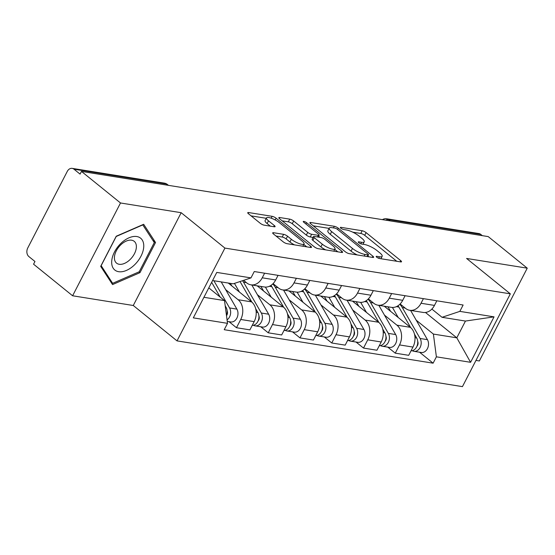<?xml version="1.0" encoding="UTF-8"?>
<svg xmlns="http://www.w3.org/2000/svg" width="555" height="555" viewBox="0 0 555 555"><rect width="100%" height="100%" fill="white"/><g stroke="black" fill="none" stroke-linecap="round" stroke-linejoin="round"><path stroke-width="0.83" d="M376.713 257.187A2.164 0.562 27.3 0 0 379.46 258.498L400.689 261.904A3.094 0.805 27.3 0 0 401.515 261.766A3.094 0.805 27.3 0 0 400.765 260.67L366.099 232.628A3.094 0.805 27.3 0 0 362.172 230.755L340.943 227.349A2.164 0.562 27.3 0 0 340.368 227.446A2.164 0.562 27.3 0 0 340.895 228.216A2.164 0.562 27.3 0 0 343.642 229.527L346.389 229.971A9.907 2.581 27.3 0 1 358.946 235.979L361.832 238.317A9.907 2.581 27.3 0 1 364.24 241.834A9.907 2.581 27.3 0 1 361.603 242.278L358.856 241.834A2.164 0.562 27.3 0 0 358.273 241.931A2.164 0.562 27.3 0 0 358.801 242.701A2.164 0.562 27.3 0 0 361.548 244.013L364.295 244.457A9.907 2.581 27.3 0 1 376.852 250.465L379.745 252.802A9.907 2.581 27.3 0 1 382.152 256.32A9.907 2.581 27.3 0 1 379.509 256.764L376.762 256.32A2.164 0.562 27.3 0 0 376.186 256.417A2.164 0.562 27.3 0 0 376.713 257.187M273.511 232.718A3.094 0.805 27.3 0 0 272.692 232.85A3.094 0.805 27.3 0 0 273.442 233.953L283.168 241.82A3.094 0.805 27.3 0 0 287.088 243.694L310.668 247.475A3.094 0.805 27.3 0 0 311.494 247.336A3.094 0.805 27.3 0 0 310.745 246.24L276.078 218.198A3.094 0.805 27.3 0 0 272.151 216.325L248.578 212.544A3.094 0.805 27.3 0 0 247.752 212.683A3.094 0.805 27.3 0 0 248.501 213.779L260.246 223.283A3.094 0.805 27.3 0 0 264.173 225.163L274.267 226.78A3.094 0.805 27.3 0 0 275.093 226.641A3.094 0.805 27.3 0 0 274.337 225.538L268.509 220.828A8.276 2.158 27.3 0 1 266.497 217.886A8.276 2.158 27.3 0 1 271.548 218.309A8.276 2.158 27.3 0 1 279.2 222.541L302.024 241.002A8.276 2.158 27.3 0 1 304.036 243.943A8.276 2.158 27.3 0 1 298.992 243.52A8.276 2.158 27.3 0 1 291.333 239.288L287.532 236.208A3.094 0.805 27.3 0 0 283.605 234.335L273.511 232.718L273.053 233.606M224.921 248.092L181.173 212.704L120.504 202.977L81.46 171.405L488.206 236.597L527.25 268.169L466.582 258.45L510.336 293.838L224.921 248.092L177.024 340.881L462.44 386.627L510.336 293.838M345.314 251.776A3.094 0.805 27.3 0 0 349.234 253.656L372.814 257.437A3.094 0.805 27.3 0 0 373.64 257.298A3.094 0.805 27.3 0 0 372.891 256.202L338.224 228.16A3.094 0.805 27.3 0 0 334.297 226.287L310.717 222.506A3.094 0.805 27.3 0 0 309.898 222.645A3.094 0.805 27.3 0 0 310.647 223.741L345.314 251.776M341.741 252.456L318.161 248.675A3.094 0.805 27.3 0 1 314.241 246.802L279.574 218.76A3.094 0.805 27.3 0 1 278.825 217.664A3.094 0.805 27.3 0 1 279.651 217.525L289.738 219.142A3.094 0.805 27.3 0 1 293.664 221.022L307.72 232.392A3.094 0.805 27.3 0 0 311.646 234.266L318.341 235.341A3.094 0.805 27.3 0 0 319.167 235.202A3.094 0.805 27.3 0 0 318.41 234.106L303.772 222.264A2.164 0.562 27.3 0 1 303.252 221.494A2.164 0.562 27.3 0 1 304.57 221.605A2.164 0.562 27.3 0 1 306.575 222.715L341.818 251.221A3.094 0.805 27.3 0 1 342.567 252.317A3.094 0.805 27.3 0 1 341.741 252.456M120.504 202.977L72.608 295.773L33.564 264.194L34.965 261.488L28.881 256.57A6.306 4.773 -80.9 0 1 27.75 247.988L67.266 171.426A6.306 4.773 -80.9 0 1 72.185 168.373L164.405 183.15A6.306 4.773 99.1 0 1 166.202 183.969L73.981 169.192A6.306 4.773 -80.9 0 0 72.185 168.373M475.968 360.424L479.353 360.965L527.25 268.169M72.608 295.773L133.276 305.5L177.024 340.881M81.46 171.405L80.066 174.11L73.981 169.192M390.075 220.862L388.507 219.6A6.306 4.773 99.1 0 0 386.717 218.781L478.937 233.565A6.306 4.773 99.1 0 1 480.727 234.376L388.507 219.6A6.306 3.781 129 0 0 385.732 220.168M482.295 235.646L480.727 234.376M423.41 298.646L421.03 303.259A14.506 10.975 99.1 0 1 409.708 310.28L423.146 312.43A14.506 10.975 -80.9 0 0 434.461 305.41L436.84 300.803M384.455 315.094L396.922 325.175A14.506 10.975 99.1 0 1 399.524 344.919L412.962 347.069A14.506 10.975 -80.9 0 0 410.36 327.325L384.233 306.193M412.962 347.069L408.702 355.325L395.264 353.167L387.792 347.125M409.708 310.28A14.506 10.975 99.1 0 1 405.58 308.4L400.113 303.98M399.524 344.919L395.264 353.167M391.65 293.56L389.27 298.167A14.506 10.975 99.1 0 1 377.948 305.188L391.386 307.345A14.506 10.975 -80.9 0 0 402.708 300.317L405.088 295.711M356.033 342.033L363.511 348.082L376.942 350.233L381.202 341.984A14.506 10.975 -80.9 0 0 378.6 322.24L352.474 301.108M377.948 305.188A14.506 10.975 99.1 0 1 373.82 303.314L368.36 298.895M352.696 310.002L365.162 320.082A14.506 10.975 99.1 0 1 367.764 339.826L363.511 348.082M359.89 288.468L357.51 293.075A14.506 10.975 99.1 0 1 346.188 300.102L359.626 302.253A14.506 10.975 -80.9 0 0 370.948 295.232L373.328 290.619M324.273 336.94L331.751 342.99L345.189 345.141L349.442 336.892A14.506 10.975 -80.9 0 0 346.84 317.148L320.714 296.016M346.188 300.102A14.506 10.975 99.1 0 1 342.067 298.222L336.601 293.803M320.943 304.91L333.409 314.997A14.506 10.975 99.1 0 1 336.011 334.741L331.751 342.99M328.13 283.376L325.757 287.99A14.506 10.975 99.1 0 1 314.435 295.01L327.866 297.161A14.506 10.975 -80.9 0 0 339.188 290.14L341.568 285.534M292.513 331.855L299.991 337.898L313.429 340.055L317.689 331.8A14.506 10.975 -80.9 0 0 315.087 312.056L288.961 290.924M314.435 295.01A14.506 10.975 99.1 0 1 310.307 293.13L304.841 288.711M289.183 299.825L301.649 309.905A14.506 10.975 99.1 0 1 304.251 329.649L299.991 337.898M296.377 278.291L293.997 282.897A14.506 10.975 99.1 0 1 282.675 289.918L296.113 292.076A14.506 10.975 -80.9 0 0 307.435 285.048L309.808 280.442M260.76 326.763L268.231 332.813L281.669 334.963L285.929 326.715A14.506 10.975 -80.9 0 0 283.327 306.971L257.201 285.839M282.675 289.918A14.506 10.975 99.1 0 1 278.548 288.045L273.081 283.626M257.423 294.733L269.89 304.813A14.506 10.975 99.1 0 1 272.491 324.557L268.231 332.813M264.617 273.199L262.238 277.805A14.506 10.975 99.1 0 1 250.916 284.833L264.353 286.984A14.506 10.975 -80.9 0 0 275.675 279.963L278.055 275.349M229 321.671L236.479 327.721L249.91 329.871L254.169 321.623A14.506 10.975 -80.9 0 0 251.568 301.878L228.272 283.036M250.916 284.833A14.506 10.975 99.1 0 1 246.788 282.953L243.583 280.358M225.67 289.641L238.13 299.728A14.506 10.975 99.1 0 1 240.731 319.472L236.479 327.721M416.215 320.179L433.393 334.075L456.8 337.828L465.458 321.054L442.044 317.3L431.873 309.073M425.463 312.479L456.8 337.828L470.584 362.304L436.39 356.823L433.393 334.075M442.044 317.3L459.845 311.376L494.047 316.856L470.584 362.304M203.935 297.3L224.518 300.595L227.515 323.343L224.234 329.705L433.108 363.178L436.39 356.823M227.515 323.343L193.313 317.862L216.776 272.415L250.978 277.895L233.176 283.827L212.586 280.525M459.845 311.376L463.127 305.014L254.259 271.541L250.978 277.895M181.173 212.704L133.276 305.5M100.684 266.358L112.554 284.576L139.978 272.658L155.539 242.507L143.669 224.289L116.245 236.215L100.684 266.358M224.518 300.595L208.791 287.878M419.545 352.21L433.108 363.178M494.047 316.856L465.458 321.054M152.833 240.322L155.539 242.507M139 271.867L139.978 272.658M396.776 261.273L364.704 235.334A3.094 0.805 27.3 0 0 360.778 233.454L352.744 232.17M329.108 228.382L313.235 225.836M368.902 256.805L367.889 255.987M367.923 254.905A2.164 0.562 27.3 0 0 368.499 254.807A2.164 0.562 27.3 0 0 367.972 254.037L337.544 229.43A2.164 0.562 27.3 0 0 334.797 228.112L331.897 227.647A9.907 2.581 27.3 0 0 329.261 228.091A9.907 2.581 27.3 0 0 331.668 231.608L352.467 248.432A9.907 2.581 27.3 0 0 365.023 254.44L367.923 254.905L367.084 256.521M329.261 228.091L327.866 230.797A9.907 2.581 27.3 0 0 330.274 234.314L331.668 231.608M357.267 254.946A9.907 2.581 27.3 0 1 351.072 251.137L330.274 234.314M282.169 220.855L288.343 221.847L289.738 219.142M313.082 237.429L310.245 236.971A3.094 0.805 27.3 0 1 306.325 235.098L292.263 223.727A3.094 0.805 27.3 0 0 288.343 221.847M318.605 236.284L319.916 237.346M334.755 249.341L337.828 251.831M322.309 244.186A8.276 2.158 27.3 0 0 329.968 248.425A8.276 2.158 27.3 0 0 335.012 248.841A8.276 2.158 27.3 0 0 333 245.9L324.959 239.399A3.094 0.805 27.3 0 0 321.033 237.519L314.338 236.451A3.094 0.805 27.3 0 0 313.519 236.59A3.094 0.805 27.3 0 0 314.269 237.686L322.309 244.186L320.915 246.892A8.276 2.158 27.3 0 0 325.695 249.882M313.519 236.59L312.118 239.295A3.094 0.805 27.3 0 0 312.874 240.391L314.269 237.686M320.915 246.892L312.874 240.391M294.532 244.887A8.276 2.158 27.3 0 1 289.939 241.994L286.13 238.914A3.094 0.805 27.3 0 0 282.211 237.041L276.029 236.048M266.497 217.886L265.103 220.592A8.276 2.158 27.3 0 0 267.115 223.533L268.509 220.828M270.347 226.149L267.115 223.533M266.282 218.309L251.096 215.874M306.755 246.85L303.779 244.443M390.602 311.348L388.958 308.497A14.818 11.211 -80.9 0 0 387.758 306.762M398.018 305.75A18.919 14.312 99.1 0 1 398.851 307.047L410.714 327.63M414.481 334.166L416.645 337.926A7.881 5.966 99.1 0 1 416.895 346.375A7.881 5.966 99.1 0 1 411.033 350.815M392.427 307.442L398.24 317.522M417.7 341.408A3.781 2.865 99.1 0 1 416.909 346.334M399.787 304.313A18.919 14.312 99.1 0 1 402.313 307.602L420.107 338.481A7.881 5.966 99.1 0 1 420.204 347.263A7.881 5.966 99.1 0 1 413.933 351.315A7.881 5.966 99.1 0 1 412.254 350.691M410.589 310.418L427.44 339.653A7.881 5.966 99.1 0 1 427.53 348.436A7.881 5.966 99.1 0 1 421.259 352.487L413.933 351.315M358.842 306.263L357.198 303.405A14.818 11.211 -80.9 0 0 355.998 301.67M366.258 300.657A18.919 14.312 99.1 0 1 367.091 301.955L378.954 322.538M382.721 329.073L384.892 332.833A7.881 5.966 99.1 0 1 385.135 341.29A7.881 5.966 99.1 0 1 379.273 345.723M360.667 302.357L366.48 312.437M385.94 336.316A3.781 2.865 99.1 0 1 385.156 341.242M368.027 299.221A18.919 14.312 99.1 0 1 370.553 302.51L388.347 333.388A7.881 5.966 99.1 0 1 388.444 342.171A7.881 5.966 99.1 0 1 382.173 346.223A7.881 5.966 99.1 0 1 380.501 345.605M378.829 305.333L395.68 334.561A7.881 5.966 99.1 0 1 395.771 343.344A7.881 5.966 99.1 0 1 389.506 347.395L382.173 346.223M327.089 301.171L325.445 298.319A14.818 11.211 -80.9 0 0 324.238 296.585M334.505 295.565A18.919 14.312 99.1 0 1 335.331 296.863L347.201 317.453M350.968 323.988L353.133 327.748A7.881 5.966 99.1 0 1 353.375 336.198A7.881 5.966 99.1 0 1 347.513 340.631M328.914 297.265L334.721 307.345M354.187 331.231A3.781 2.865 99.1 0 1 353.396 336.15M336.268 294.136A18.919 14.312 99.1 0 1 338.793 297.418L356.594 328.296A7.881 5.966 99.1 0 1 356.685 337.079A7.881 5.966 99.1 0 1 350.413 341.131A7.881 5.966 99.1 0 1 348.741 340.513M347.069 300.241L363.92 329.476A7.881 5.966 99.1 0 1 364.018 338.252A7.881 5.966 99.1 0 1 357.746 342.31L350.413 341.131M143.717 247.162A20.493 12.293 129 0 0 128.961 237.824A20.493 12.293 129 0 0 111.721 261.072A20.493 12.293 129 0 0 126.478 270.403A20.493 12.293 129 0 0 143.717 247.162M136.35 247.475A14.035 8.415 129 0 0 134.22 241.328A14.035 8.415 129 0 0 122.357 243.458A14.035 8.415 129 0 0 114.441 257A14.035 8.415 129 0 0 116.571 263.146A14.035 8.415 129 0 0 128.434 261.017A14.035 8.415 129 0 0 136.35 247.475M112.644 283.327L101.149 265.672L116.224 236.465L142.795 224.907L154.29 242.563L139.215 271.77L112.644 283.327L110.722 281.774M295.329 296.079L293.685 293.227A14.818 11.211 -80.9 0 0 292.478 291.493M302.746 290.48A18.919 14.312 99.1 0 1 303.578 291.777L315.441 312.361M319.208 318.896L321.373 322.656A7.881 5.966 99.1 0 1 321.616 331.106A7.881 5.966 99.1 0 1 315.753 335.546M297.154 292.173L302.968 302.253M322.427 326.139A3.781 2.865 99.1 0 1 321.636 331.064M304.515 289.044A18.919 14.312 99.1 0 1 307.04 292.332L324.835 323.211A7.881 5.966 99.1 0 1 324.932 331.987A7.881 5.966 99.1 0 1 318.66 336.046A7.881 5.966 99.1 0 1 316.981 335.421M315.316 295.149L332.161 324.384A7.881 5.966 99.1 0 1 332.258 333.166A7.881 5.966 99.1 0 1 325.986 337.218L318.66 336.046M263.57 290.993L261.925 288.135A14.818 11.211 -80.9 0 0 260.725 286.401M270.986 285.388A18.919 14.312 99.1 0 1 271.818 286.685L283.681 307.269M287.448 313.804L289.613 317.564A7.881 5.966 99.1 0 1 289.863 326.014A7.881 5.966 99.1 0 1 284 330.454M265.394 287.081L271.208 297.168M290.667 321.047A3.781 2.865 99.1 0 1 289.876 325.972M272.755 283.952A18.919 14.312 99.1 0 1 275.28 287.24L293.075 318.119A7.881 5.966 99.1 0 1 293.172 326.902A7.881 5.966 99.1 0 1 286.9 330.953A7.881 5.966 99.1 0 1 285.221 330.336M283.556 290.064L300.408 319.291A7.881 5.966 99.1 0 1 300.498 328.074A7.881 5.966 99.1 0 1 294.226 332.126L286.9 330.953M231.817 285.901L230.353 283.369M240.031 281.545A18.919 14.312 99.1 0 1 240.058 281.593L251.921 302.177M255.689 308.719L257.86 312.472A7.881 5.966 99.1 0 1 258.103 320.929A7.881 5.966 99.1 0 1 252.241 325.362M234.446 283.404L239.448 292.076M258.907 315.962A3.781 2.865 99.1 0 1 258.124 320.88M242.577 280.691A18.919 14.312 99.1 0 1 243.52 282.148L261.322 313.027A7.881 5.966 99.1 0 1 261.412 321.81A7.881 5.966 99.1 0 1 255.14 325.861A7.881 5.966 99.1 0 1 253.469 325.244M251.797 284.972L268.648 314.206A7.881 5.966 99.1 0 1 268.738 322.982A7.881 5.966 99.1 0 1 262.473 327.041L255.14 325.861M211.656 282.328L220.148 297.064M225.212 305.84L226.1 307.387A7.881 5.966 99.1 0 1 226.482 315.504M227.155 310.869A3.781 2.865 99.1 0 1 226.502 315.635M213.876 280.733L229.562 307.942A7.881 5.966 99.1 0 1 227.057 319.86M221.209 281.905L236.888 309.114A7.881 5.966 99.1 0 1 236.985 317.897A7.881 5.966 99.1 0 1 230.713 321.949L227.259 321.394M272.491 324.557L285.929 326.715M304.251 329.649L317.689 331.8M336.011 334.741L349.442 336.892M367.764 339.826L381.202 341.984M240.731 319.472L254.169 321.623M238.13 299.728L251.568 301.878M269.89 304.813L283.327 306.971M293.997 282.897L307.435 285.048M301.649 309.905L315.087 312.056M325.757 287.99L339.188 290.14M333.409 314.997L346.84 317.148M357.51 293.075L370.948 295.232M365.162 320.082L378.6 322.24M389.27 298.167L402.708 300.317M396.922 325.175L410.36 327.325M421.03 303.259L434.461 305.41M262.238 277.805L275.675 279.963M167.77 185.238L166.202 183.969A6.306 3.781 129 0 1 167.374 184.475A6.306 6.306 0 0 0 164.405 183.15M378.718 258.297L379.509 256.764M358.53 242.459L358.856 241.834M360.805 243.811L361.603 242.278M340.624 227.973L340.943 227.349M360.778 233.454L362.172 230.755M364.704 235.334L366.099 232.628M400.169 261.821L400.765 260.67M376.443 256.944L376.762 256.32M310.259 223.394L310.717 222.506M333.465 227.897L334.297 226.287M337.565 229.444L338.224 228.16M372.294 257.353L372.891 256.202M351.072 251.137L352.467 248.432M364.191 256.056L365.023 254.44M279.186 218.413L279.651 217.525M292.263 223.727L293.664 221.022M306.325 235.098L307.72 232.392M310.245 236.971L311.646 234.266M317.509 236.957L318.341 235.341M305.909 223.998L306.575 222.715M341.221 252.372L341.818 251.221M282.211 237.041L283.605 234.335M286.13 238.914L287.532 236.208M289.939 241.994L291.333 239.288M273.74 226.697L274.337 225.538M248.113 213.432L248.578 212.544M271.194 218.184L272.151 216.325M275.176 219.947L276.078 218.198M310.148 247.391L310.745 246.24M398.851 307.047L396.381 306.651M416.645 337.926L414.994 337.662M405.15 308.053L402.313 307.602M427.44 339.653L420.107 338.481M367.091 301.955L364.621 301.559M384.892 332.833L383.234 332.57M373.39 302.968L370.553 302.51M395.68 334.561L388.347 333.388M335.331 296.863L332.868 296.467M353.133 327.748L351.475 327.478M341.637 297.875L338.793 297.418M363.92 329.476L356.594 328.296M303.578 291.777L301.108 291.382M321.373 322.656L319.722 322.393M309.877 292.783L307.04 292.332M332.161 324.384L324.835 323.211M271.818 286.685L269.348 286.29M289.613 317.564L287.962 317.3M278.117 287.698L275.28 287.24M300.408 319.291L293.075 318.119M257.86 312.472L256.202 312.208M246.358 282.606L243.52 282.148M268.648 314.206L261.322 313.027M226.1 307.387L225.399 307.276M236.888 309.114L229.562 307.942M168.449 185.342L167.374 184.475M386.717 218.781A6.306 6.306 0 0 0 382.416 219.634M380.903 258.734L382.152 256.32M362.991 244.249L364.24 241.834M367.577 256.597L368.499 254.807M318.202 237.068L319.167 235.202M333.805 251.186L335.012 248.841M302.857 246.226L304.036 243.943"/></g></svg>
